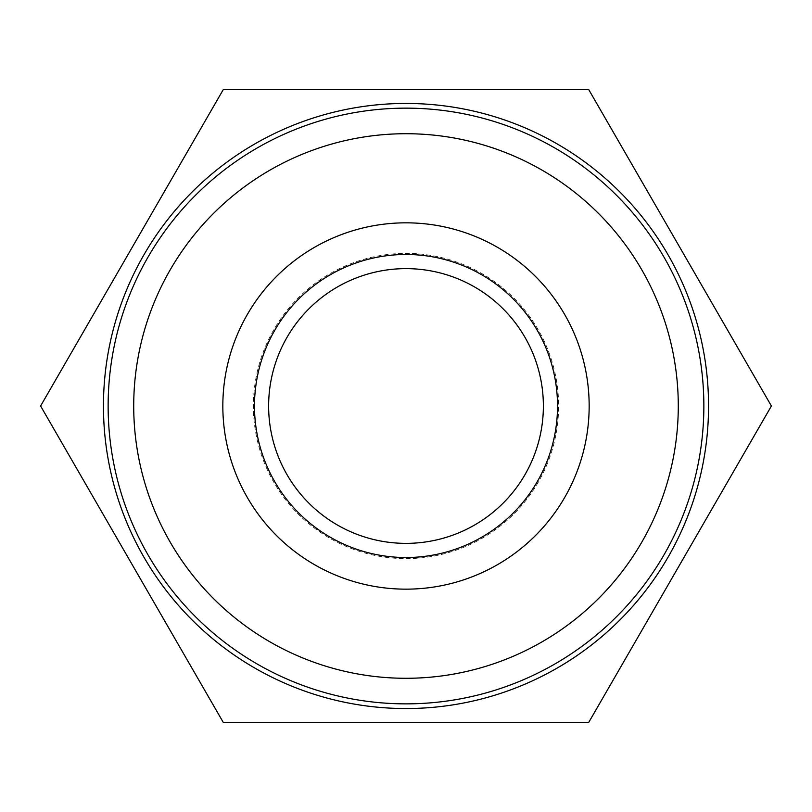 <?xml version="1.0" encoding="UTF-8"?>
<svg xmlns="http://www.w3.org/2000/svg" width="812" height="812" viewBox="0 0 812 812"><rect width="100%" height="100%" fill="white"/><g stroke="black" fill="none" stroke-linecap="round" stroke-linejoin="round"><path stroke-width="0.61" stroke-dasharray="4.06 3.04" d="M588.7 89.553L223.3 89.553L588.7 89.553L771.4 406L588.7 722.447L223.3 722.447L588.7 722.447L771.4 406L588.7 89.553L223.3 89.553L40.6 406L223.3 89.553L40.6 406L223.3 722.447L40.6 406L223.3 722.447L588.7 722.447L771.4 406L588.7 89.553M406 708.541A302.541 302.541 0 0 0 668.012 254.724A302.541 302.541 0 0 0 143.988 254.724A302.541 302.541 0 0 0 406 708.541A302.541 302.541 0 0 0 668.012 254.724A302.541 302.541 0 0 0 143.988 254.724A302.541 302.541 0 0 0 406 708.541A302.541 302.541 0 0 0 668.012 254.724A302.541 302.541 0 0 0 143.988 254.724A302.541 302.541 0 0 0 406 708.541M406 678.284A272.284 272.284 0 0 0 641.805 269.858A272.284 272.284 0 0 0 170.195 269.858A272.284 272.284 0 0 0 406 678.284M406 543.37A137.37 137.37 0 0 0 524.968 337.315A137.37 137.37 0 0 0 287.032 337.315A137.37 137.37 0 0 0 406 543.37M406 558.636A152.636 152.636 0 0 0 538.183 329.682A152.636 152.636 0 0 0 273.817 329.682A152.636 152.636 0 0 0 406 558.636A152.636 152.636 0 0 0 538.183 329.682A152.636 152.636 0 0 0 273.817 329.682A152.636 152.636 0 0 0 406 558.636"/><path stroke-width="1.22" d="M406 589.157A183.157 183.157 0 0 0 564.624 314.417A183.157 183.157 0 0 0 247.376 314.417A183.157 183.157 0 0 0 406 589.157A183.157 183.157 0 0 0 564.624 314.417A183.157 183.157 0 0 0 247.376 314.417A183.157 183.157 0 0 0 406 589.157M406 543.37A137.37 137.37 0 0 0 524.968 337.315A137.37 137.37 0 0 0 287.032 337.315A137.37 137.37 0 0 0 406 543.37M223.3 89.553L588.7 89.553L771.4 406L588.7 722.447L223.3 722.447L40.6 406L223.3 89.553M406 708.541A302.541 302.541 0 0 0 668.012 254.724A302.541 302.541 0 0 0 143.988 254.724A302.541 302.541 0 0 0 406 708.541M406 703.862A297.862 297.862 0 0 1 148.048 257.069A297.862 297.862 0 0 1 663.952 257.069A297.862 297.862 0 0 1 406 703.862M406 678.284A272.284 272.284 0 0 0 641.805 269.858A272.284 272.284 0 0 0 170.195 269.858A272.284 272.284 0 0 0 406 678.284M406 557.519A151.519 151.519 0 0 1 274.781 330.24A151.519 151.519 0 0 1 537.219 330.24A151.519 151.519 0 0 1 406 557.519"/></g></svg>

